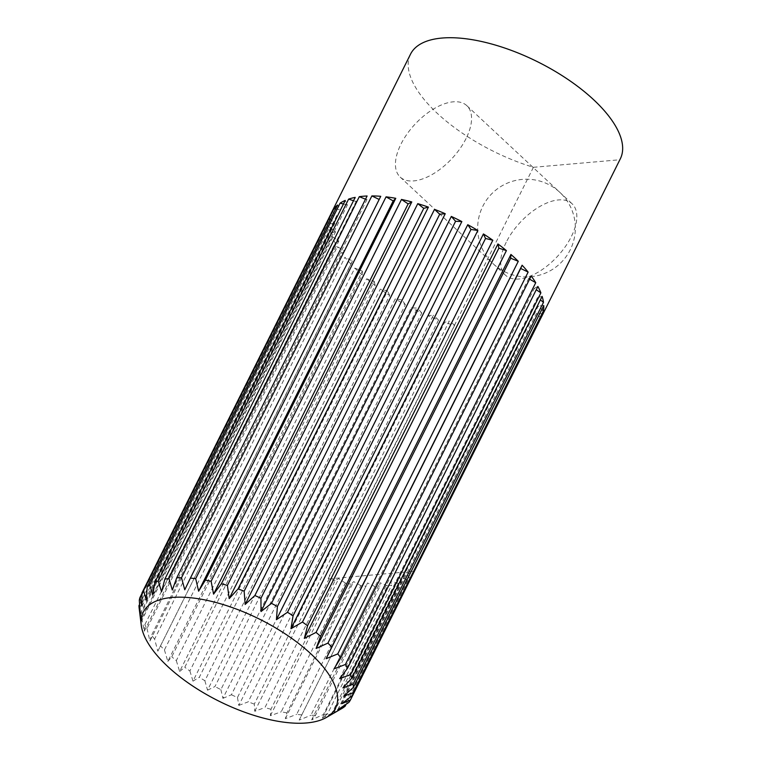 <?xml version="1.0" encoding="UTF-8"?>
<svg xmlns="http://www.w3.org/2000/svg" width="761" height="761" viewBox="0 0 761 761"><rect width="100%" height="100%" fill="white"/><g stroke="black" fill="none" stroke-linecap="round" stroke-linejoin="round"><path stroke-width="0.57" stroke-dasharray="3.81 2.85" d="M540.947 317.955L619.825 159.753L533.413 167.306A117.223 49.912 26.5 0 1 410.512 54.183M620.329 158.802A117.223 49.912 26.5 0 1 619.825 159.753M387.587 585.846L380.005 582.764L379.777 586.522L315.615 715.207L311.649 719.868L323.435 714.522L387.587 585.846A117.223 49.912 -153.5 0 0 391.706 585.152L327.544 713.828A117.223 49.912 26.5 0 1 323.435 714.522M327.544 713.828L322.388 718.061L334.117 712.087L398.279 583.402A117.223 49.912 -153.5 0 0 401.637 582.108L337.475 710.793A117.223 49.912 26.5 0 1 334.117 712.087M337.475 710.793L335.144 712.41M506.189 242.312A48.847 25.227 -47 0 0 505.456 275.197A48.847 25.227 -47 0 0 571.321 236.623A48.847 25.227 -47 0 0 572.053 203.739A48.847 25.227 -47 0 0 506.189 242.312M466.065 138.521A48.847 25.227 133 0 1 400.2 177.094A48.847 25.227 133 0 1 400.933 144.209A48.847 25.227 133 0 1 466.797 105.636A48.847 25.227 133 0 1 466.065 138.521M348.785 702.46L412.938 573.775L406.079 572.738L409.313 577.494L346.103 704.277M337.722 709.851L406.079 572.738M342.64 708.034L406.793 579.349A117.223 49.912 -153.5 0 0 409.313 577.494M406.793 579.349L399.515 577.58L401.637 582.108M331.159 714.693L399.515 577.58M398.279 583.402L390.754 580.947L391.706 585.152M322.388 718.061L390.754 580.947M311.649 719.868L380.005 582.764M315.615 715.207A117.223 49.912 26.5 0 1 310.84 715.292L375.002 586.607A117.223 49.912 -153.5 0 0 379.777 586.522M375.002 586.607L367.553 582.974L299.187 720.087L310.84 715.292M299.187 720.087L367.553 582.974M301.974 714.893A117.223 49.912 26.5 0 1 296.657 714.36L360.819 585.675A117.223 49.912 -153.5 0 0 366.136 586.208M360.819 585.675L353.684 581.585L351.116 584.21L286.954 712.895L285.327 718.698L296.657 714.36M285.327 718.698L353.684 581.585M286.954 712.895A117.223 49.912 26.5 0 1 281.237 711.763L345.399 583.078A117.223 49.912 -153.5 0 0 351.116 584.21M345.399 583.078L338.75 578.626L335.097 580.576L270.945 709.262L270.393 715.73L281.237 711.763M270.393 715.73L338.75 578.626M270.945 709.262A117.223 49.912 26.5 0 1 264.952 707.559L329.113 578.874A117.223 49.912 -153.5 0 0 335.097 580.576M533.413 167.306L328.181 578.141L328.762 578.598L328.181 578.141M329.113 578.874L414.384 571.207M254.754 711.278L449.323 321.037L444.671 322.274L254.307 704.087L254.754 711.278L264.952 707.559M454.393 325.014L449.323 321.037M350.983 264.172A117.223 49.912 26.5 0 1 344.952 257.304L154.588 639.116L157.841 651.178L350.983 264.172L352.4 260.937L344.952 257.304M157.841 651.178L352.4 260.937M164.443 649.904L167.82 661.414L362.388 271.173L354.807 268.091L164.443 649.904A117.223 49.912 26.5 0 1 160.619 645.984M167.82 661.414L171.786 656.753L362.15 274.94A117.223 49.912 26.5 0 1 354.807 268.091M362.15 274.94L362.388 271.173M176.314 660.615L179.634 671.497L374.203 281.256L366.678 278.802L176.314 660.615A117.223 49.912 26.5 0 1 171.786 656.753M179.634 671.497L184.79 667.264L375.154 285.451A117.223 49.912 26.5 0 1 366.678 278.802M375.154 285.451L374.203 281.256M189.898 670.974L192.98 681.162L387.549 290.921L380.272 289.161L189.898 670.974A117.223 49.912 26.5 0 1 184.79 667.264M192.98 681.162L199.306 677.271L389.67 295.458A117.223 49.912 26.5 0 1 380.272 289.161M389.67 295.458L387.549 290.921M204.88 680.724L207.534 690.189L402.103 299.948L395.244 298.911L204.88 680.724A117.223 49.912 26.5 0 1 199.306 677.271M207.534 690.189L214.973 686.517L405.337 304.704A117.223 49.912 26.5 0 1 395.244 298.911M405.337 304.704L402.103 299.948M220.871 689.637L222.935 698.341L417.504 308.11L411.235 307.825L220.871 689.637A117.223 49.912 26.5 0 1 214.973 686.517M222.935 698.341L231.401 694.774L421.765 312.961A117.223 49.912 26.5 0 1 411.235 307.825M421.765 312.961L417.504 308.11M237.48 697.485L238.811 705.428L433.37 315.197L427.844 315.672L237.48 697.485A117.223 49.912 26.5 0 1 231.401 694.774M238.811 705.428L248.2 701.842L438.564 320.029A117.223 49.912 26.5 0 1 427.844 315.672M438.564 320.029L433.37 315.197M328.333 578.636L454.536 325.508A117.223 49.912 26.5 0 1 444.671 322.274M343.677 696.267L538.246 306.036L541.851 309.394M543.773 305.551L538.246 306.036M342.926 687.868L537.485 297.627L540.386 299.901M542.136 296.39L537.485 297.627M339.682 678.641L534.241 288.409L536.248 289.751M537.894 286.45L534.241 288.409M334.031 668.843L528.6 278.602L529.57 279.163M531.168 275.977L528.6 278.602M184.761 589.785L380.747 196.309M172.309 590.003L366.869 199.763L367.106 195.996M365.508 199.211L366.869 199.763M161.56 591.811L356.129 201.579L355.178 197.375M353.513 200.723L356.129 201.579M152.799 595.178L347.368 204.947L345.247 200.409M343.468 203.996L347.368 204.947M146.236 600.02L340.804 209.779L337.57 205.032M335.591 208.999L340.804 209.779M142.022 606.213L336.59 215.972L332.329 211.12M141.965 593.485L330.322 215.696A117.223 49.912 26.5 0 1 331.035 213.717M330.322 215.696L336.59 215.972M140.281 613.604L334.84 223.363L329.656 218.521L139.292 600.334M139.567 604.424L329.313 223.848A117.223 49.912 26.5 0 1 329.656 218.521M329.313 223.848L334.84 223.363M139.244 608.876L141.032 622.013L335.601 231.772L329.608 227.063L139.244 608.876A117.223 49.912 26.5 0 1 139.168 608.305M141.032 622.013L140.585 614.821L330.949 233.009A117.223 49.912 26.5 0 1 329.608 227.063M330.949 233.009L335.601 231.772M141.831 618.351L144.276 631.23L338.845 240.99L332.196 236.538L141.831 618.351A117.223 49.912 26.5 0 1 140.585 614.821M144.276 631.23L144.828 624.752L335.192 242.94A117.223 49.912 26.5 0 1 332.196 236.538M335.192 242.94L338.845 240.99M146.987 628.51L149.927 641.028L344.486 250.797L337.351 246.697L146.987 628.51A117.223 49.912 26.5 0 1 144.828 624.752M149.927 641.028L151.563 635.235L341.927 253.423A117.223 49.912 26.5 0 1 337.351 246.697M341.927 253.423L344.486 250.797M412.938 573.775A117.223 49.912 -153.5 0 0 414.555 571.406M154.588 639.116A117.223 49.912 26.5 0 1 151.563 635.235M254.307 704.087A117.223 49.912 26.5 0 1 248.2 701.842M341.927 703.659L536.495 313.427L540.71 317.841M542.764 313.703L536.495 313.427M414.422 571.111L413.898 570.655L414.498 570.969M413.898 570.655L540.101 317.527M530.769 276.719A48.847 48.847 0 0 0 575.173 223.81A48.847 48.847 0 0 0 522.265 179.406A48.847 48.847 0 0 0 477.86 232.314A48.847 48.847 0 0 0 530.769 276.719M400.2 177.094L505.456 275.197M466.797 105.636L572.053 203.739"/><path stroke-width="1.14" d="M176.742 577.808L172.309 590.003L168.932 578.493L359.297 196.68A117.223 49.912 26.5 0 1 363.111 196.252A117.223 49.912 26.5 0 1 367.106 195.996L176.742 577.808A117.223 49.912 26.5 0 1 181.518 577.732L371.882 195.919A117.223 49.912 26.5 0 1 380.747 196.309L190.383 578.122A117.223 49.912 26.5 0 1 195.701 578.655L386.065 196.842A117.223 49.912 26.5 0 1 395.768 198.317L205.403 580.12A117.223 49.912 26.5 0 1 211.12 581.261L401.485 199.449A117.223 49.912 26.5 0 1 411.787 201.941L221.422 583.754A117.223 49.912 26.5 0 1 227.406 585.466L417.77 203.653A117.223 49.912 26.5 0 1 428.414 207.125L238.05 588.938A117.223 49.912 26.5 0 1 244.157 591.173L434.521 209.361A117.223 49.912 26.5 0 1 445.242 213.717L254.878 595.53A117.223 49.912 26.5 0 1 260.956 598.251L451.321 216.438A117.223 49.912 26.5 0 1 461.851 221.565L271.487 603.378A117.223 49.912 26.5 0 1 277.394 606.507L467.758 224.695A117.223 49.912 26.5 0 1 477.841 230.478L287.477 612.291A117.223 49.912 26.5 0 1 293.061 615.754L483.425 233.941A117.223 49.912 26.5 0 1 492.824 240.238L302.459 622.051A117.223 49.912 26.5 0 1 307.568 625.751L497.932 243.939A117.223 49.912 26.5 0 1 506.407 250.597L316.043 632.41A117.223 49.912 26.5 0 1 320.571 636.272L510.935 254.459A117.223 49.912 26.5 0 1 518.279 261.299L327.915 643.112A117.223 49.912 26.5 0 1 331.739 647.031L522.103 265.228A117.223 49.912 26.5 0 1 528.134 272.086L337.77 653.899A117.223 49.912 26.5 0 1 340.804 657.789L531.168 275.977A117.223 49.912 26.5 0 1 535.734 282.692L345.37 664.505A117.223 49.912 26.5 0 1 347.53 668.263L537.894 286.45A117.223 49.912 26.5 0 1 540.89 292.861L350.526 674.674A117.223 49.912 26.5 0 1 351.772 678.203L542.136 296.39A117.223 49.912 26.5 0 1 543.478 302.326L353.114 684.139A117.223 49.912 26.5 0 1 353.408 687.364L543.773 305.551A117.223 49.912 26.5 0 1 543.44 310.869L353.075 692.681A117.223 49.912 26.5 0 1 352.4 695.516L542.764 313.703A117.223 49.912 26.5 0 1 541.452 317.004A117.223 49.912 26.5 0 1 540.947 317.955L414.422 571.111M331.035 213.717A117.223 49.912 26.5 0 1 331.634 212.395L410.512 54.183A117.223 49.912 26.5 0 1 441.989 38.05A117.223 49.912 26.5 0 1 568.048 79.515A117.223 49.912 26.5 0 1 620.329 158.802L541.452 317.004M172.034 597.471A107.453 45.755 26.5 0 1 298.873 643.663A107.453 45.755 26.5 0 1 326.355 717.48A107.453 45.755 26.5 0 1 306.664 722.95A107.453 45.755 26.5 0 1 203.311 692.662A107.453 45.755 26.5 0 1 141.251 625.19A107.453 45.755 26.5 0 1 172.034 597.471M326.355 717.48L342.64 708.034A117.223 49.912 26.5 0 0 345.152 706.179L337.722 709.851L348.785 702.46A117.223 49.912 26.5 0 0 350.393 700.091L341.927 703.659L352.4 695.516M353.075 692.681L343.677 696.267L353.408 687.364M353.114 684.139L342.926 687.868L351.772 678.203M350.526 674.674L339.682 678.641L347.53 668.263M345.37 664.505L334.031 668.843L340.804 657.789M337.77 653.899L326.117 658.693L331.739 647.031M327.915 643.112L316.129 648.458L320.571 636.272M316.043 632.41L304.324 638.384L307.568 625.751M302.459 622.051L290.968 628.71L293.061 615.754M287.477 612.291L276.424 619.682L277.394 606.507M271.487 603.378L261.013 611.53L260.956 598.251M254.878 595.53L245.147 604.443L244.157 591.173M238.05 588.938L229.204 598.593L227.406 585.466M221.422 583.754L213.565 594.141L211.12 581.261M205.403 580.12L198.631 591.173L195.701 578.655M190.383 578.122L184.761 589.785L181.518 577.732M346.103 704.277L345.152 706.179M541.851 309.394L543.44 310.869M540.386 299.901L543.478 302.326M536.248 289.751L540.89 292.861M529.57 279.163L535.734 282.692M326.117 658.693L520.686 268.462L528.134 272.086M522.103 265.228L520.686 268.462M316.129 648.458L510.698 258.217L518.279 261.299M510.935 254.459L510.698 258.217M304.324 638.384L498.883 248.143L506.407 250.597M497.932 243.939L498.883 248.143M290.968 628.71L485.537 238.469L492.824 240.238M483.425 233.941L485.537 238.469M276.424 619.682L470.983 229.451L477.841 230.478M467.758 224.695L470.983 229.451M261.013 611.53L455.582 221.289L461.851 221.565M451.321 216.438L455.582 221.289M245.147 604.443L439.715 214.202L445.242 213.717M434.521 209.361L439.715 214.202M229.204 598.593L423.763 208.352L428.414 207.125M417.77 203.653L423.763 208.352M213.565 594.141L408.134 203.9L411.787 201.941M401.485 199.449L408.134 203.9M198.631 591.173L393.199 200.942L395.768 198.317M386.065 196.842L393.199 200.942M371.882 195.919L379.178 199.477M359.297 196.68L365.508 199.211M164.814 579.188L161.56 591.811L158.24 580.938L348.605 199.125A117.223 49.912 26.5 0 1 355.178 197.375L164.814 579.188A117.223 49.912 26.5 0 1 168.932 578.493M348.605 199.125L353.513 200.723M154.883 582.222L152.799 595.178L149.717 584.99L340.081 203.177A117.223 49.912 26.5 0 1 345.247 200.409L154.883 582.222A117.223 49.912 26.5 0 1 158.24 580.938M340.081 203.177L343.468 203.996M147.206 586.845L146.236 600.02L143.572 590.555L333.936 208.742A117.223 49.912 26.5 0 1 337.57 205.032L147.206 586.845A117.223 49.912 26.5 0 1 149.717 584.99M333.936 208.742L335.591 208.999M331.634 212.395A117.223 49.912 26.5 0 1 332.329 211.12L141.965 592.933L142.022 606.213L139.957 597.499L141.965 593.485M139.957 597.499A117.223 49.912 26.5 0 0 139.292 600.334L140.281 613.604L138.949 605.661L139.567 604.424M414.384 571.207L350.393 700.091M141.965 592.933A117.223 49.912 26.5 0 1 143.572 590.555M141.251 625.19L139.168 608.305A117.223 49.912 26.5 0 1 138.949 605.661"/></g></svg>
